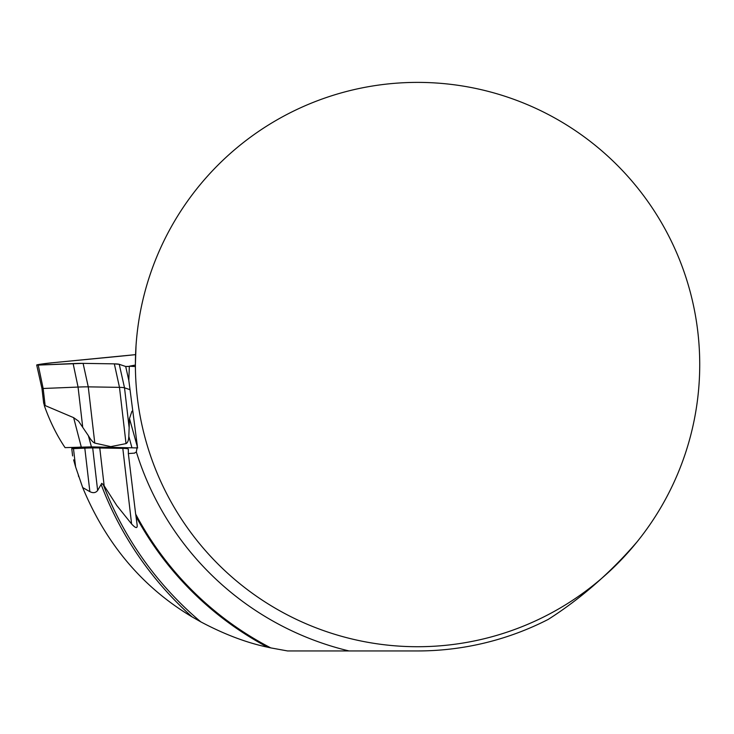 <?xml version="1.0" encoding="UTF-8"?>
<svg xmlns="http://www.w3.org/2000/svg" width="734" height="734" viewBox="0 0 734 734"><rect width="100%" height="100%" fill="white"/><g stroke="black" fill="none" stroke-linecap="round" stroke-linejoin="round"><path stroke-width="1.1" d="M43.728 402.911L44.49 406.141L45.141 405.572L73.639 417.655L78.538 421.142L88.374 435.675C90.713 439.794 92.851 442.272 94.787 443.097L110.788 446.63L126.028 443.602C127.67 442.831 128.606 440.409 128.826 436.326L129.487 418.545L131.936 411.224M129.56 389.525L124.514 387.818A115.385 4.844 -6.6 0 0 119.486 387.359L88.254 386.855A115.385 4.844 -6.6 0 0 78.061 387.066L41.966 388.534L43.682 403.269M44.49 406.141C50.068 421.747 56.931 435.583 65.078 447.639L91.429 446.887L137.689 447.942M129.34 366.376A11.285 0.477 173.4 0 1 125.697 366.486L119.247 364.312A112.862 4.743 -6.6 0 0 114.339 363.862L83.098 363.367A112.862 4.743 -6.6 0 0 73.134 363.569L38.232 365.082A11.285 0.477 173.4 0 1 36.7 365.027A11.285 0.477 173.4 0 1 52.582 362.743L115.339 356.687A112.862 4.743 -6.6 0 0 135.57 354.641L52.582 362.743L39.599 364.367L38.232 365.082L83.098 363.367L114.339 363.862L119.247 364.312L125.697 366.486L129.34 366.376M110.788 446.63L110.972 447.3M99.769 448.006L104.164 485.825L101.769 483.33L97.64 490.477C95.741 492.899 93.154 493.294 89.869 491.661L82.676 487.55L75.611 466.925L73.483 448.63L84.805 448.144A115.688 4.863 173.4 0 1 92.695 447.923A155.186 6.514 173.4 0 1 99.769 448.006L122.807 448.373A115.688 4.863 173.4 0 1 128.34 449.208A115.688 4.863 173.4 0 1 128.34 449.226L128.34 453.557L134.707 453.098M128.34 453.557L135.652 514.075A319.106 319.106 0 0 0 270.773 647.893L287.581 650.948L349.045 650.948A294.472 294.472 0 0 1 136.34 451.924L134.331 453.199M97.64 490.477L92.695 447.923M135.707 514.167L137.139 524.929C137.542 528.719 135.689 528.388 131.597 523.957L116.816 505.561L104.164 485.825M73.483 448.63A12.698 0.532 173.4 0 1 71.758 448.566A12.698 0.532 173.4 0 1 80.153 447.079M75.611 466.925L73.62 459.86M78.391 475.742L78.712 476.687M349.045 650.948L417.554 650.948A286.398 286.398 0 0 0 548.326 619.349C580.943 598.494 610.459 572.731 636.883 542.068M135.405 366.578L129.349 366.202L128.817 380.405L137.35 446.043L136.34 451.924M82.676 487.55C106.219 544.27 142.708 587.384 192.134 616.909L200.822 621.872C224.228 634.295 246.496 642.727 267.626 647.195L270.773 647.893M129.349 366.202L135.395 365.046M136.019 345.769L135.395 364.559A282.159 282.159 0 0 0 558.638 608.917A282.159 282.159 0 0 0 558.638 120.192A282.159 282.159 0 0 0 135.395 364.559L135.414 367.615M45.141 405.572L43.168 388.58L38.232 365.082M82.639 426.491L78.061 387.066L73.134 363.569M94.787 443.097L88.254 386.855L83.098 363.367M126.028 443.602L119.486 387.359L114.339 363.862M129.092 427.234L124.514 387.818L119.247 364.312M125.697 366.486L128.826 380.478M129.487 418.545L137.497 447.272M128.826 436.326L131.872 447.538M91.429 446.887L88.374 435.675M81.29 447.043L73.639 417.655M89.869 491.661L84.805 448.144M131.597 523.957L122.807 448.373M135.946 514.626L136.212 516.892L135.946 514.626M192.134 616.909A338.383 338.383 0 0 1 101.118 484.422M200.822 621.872A336.429 336.429 0 0 1 103.118 484.201M267.626 647.195A319.941 319.941 0 0 1 136.056 516.608M41.976 388.534L36.7 365.027M71.758 448.566L72.611 455.924"/></g></svg>
